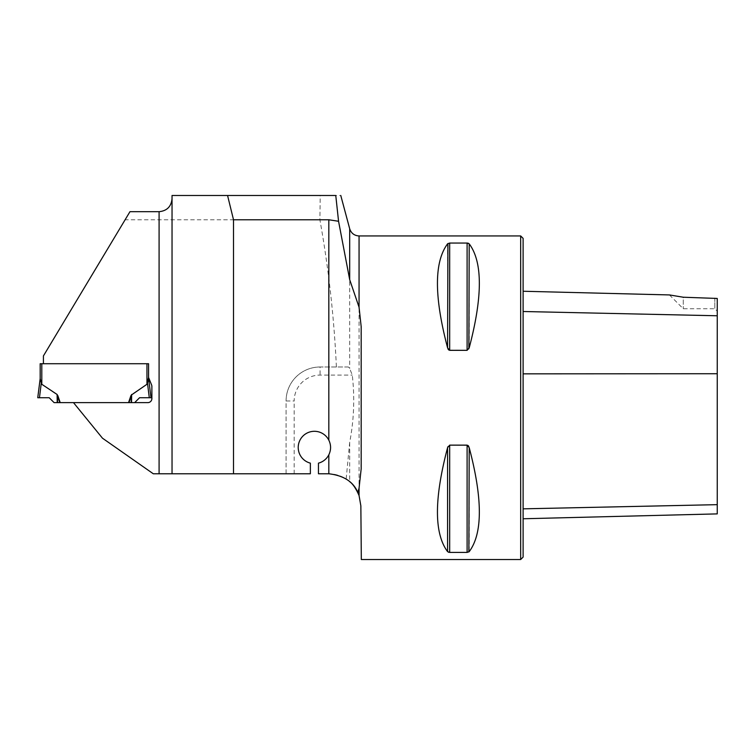 <?xml version="1.0" encoding="UTF-8"?>
<svg xmlns="http://www.w3.org/2000/svg" width="755" height="755" viewBox="0 0 755 755"><rect width="100%" height="100%" fill="white"/><g stroke="black" fill="none" stroke-linecap="round" stroke-linejoin="round"><path stroke-width="0.57" stroke-dasharray="3.77 2.83" d="M336.4 366.996L320.063 366.996A33.975 33.975 0 0 0 286.088 400.971L286.088 473.772L310.362 473.772L310.362 463.145A16.176 16.176 0 0 1 301.122 438.24A16.176 16.176 0 0 1 327.689 438.24A16.176 16.176 0 0 1 318.45 463.145L318.45 473.772L328.5 473.772A32.361 32.361 0 0 1 346.158 479.019L349.688 442.298C353.991 419.922 354.85 397.517 352.264 375.084L349.688 368.468L348.385 366.996L336.4 366.996C334.106 317.496 328.604 268.421 319.893 219.771L320.224 195.498L340.703 195.498M43.413 363.721L148.575 363.721L148.575 377.472L148.575 363.721L43.413 363.721L43.413 355.935L129.964 211.683M319.893 219.771L125.113 219.771M148.575 377.472L151.585 384.937A4.049 4.049 0 0 1 151.878 386.447L151.878 398.583A4.049 4.049 0 0 1 147.838 402.632L73.49 402.632L102.463 438.183L153.293 473.772L286.088 473.772L286.088 400.971L294.176 400.971A25.887 25.887 0 0 1 320.063 375.084L352.264 375.084M320.224 195.498L172.036 195.498L172.036 473.772M134.654 402.632L54.096 402.632L49.198 397.734L37.75 397.734L49.198 397.734L37.75 397.734L40.175 378.604L40.175 363.721L148.575 363.721L148.575 378.604L151 397.734L139.552 397.734L134.654 402.632L73.49 402.632M346.158 479.019L349.688 481.671L349.688 442.298M359.059 235.947L359.059 495.516L360.852 505.85L361.324 559.521M520.676 559.521L520.676 235.947M467.883 445.393L449.678 445.139L447.923 446.686M447.583 551.631L447.583 447.639C434.068 498.847 434.068 533.511 447.583 551.631L447.923 551.933M448.914 552.339L467.1 552.415L469.204 551.631C482.719 533.511 482.719 498.847 469.204 447.639L468.864 446.686M467.873 243.129L449.678 243.044L447.583 243.837C434.068 261.957 434.068 296.611 447.583 347.829L447.923 348.782M448.904 350.065L467.1 350.329L468.864 348.782M469.204 243.837L469.204 347.829C482.719 296.611 482.719 261.957 469.204 243.837L468.864 243.525M717.25 513.891L717.25 298.452L717.25 311.173L717.25 298.452L683.275 297.225L683.275 308.748L683.275 297.225M523.111 311.504L523.111 508.842L523.111 311.504L717.25 315.769M523.111 508.842L523.111 518.77L523.111 508.842L717.25 504.661M523.111 557.096L523.111 238.372M714.825 297.932L714.825 308.748L714.825 297.932M348.385 366.996L320.063 366.996A33.975 33.975 0 0 0 286.088 400.971A33.975 33.975 0 0 1 320.063 366.996L320.063 375.084M146.951 363.721L146.951 384.276L131.644 394.469L131.294 395.714L131.304 395.073M128.539 402.632L130.879 395.714M60.211 402.632L57.871 395.714M41.799 363.721L41.799 384.276L57.446 395.073M41.799 384.276L41.28 382.955L39.458 397.734M41.214 382.681L40.855 381.52M40.468 380.322L40.175 378.604M146.951 384.276L147.536 382.681M147.895 381.52L148.282 380.322M59.787 402.632L57.456 395.714L57.55 402.632M149.292 397.734L147.47 382.955M128.963 402.632L131.294 395.714L131.2 402.632M349.688 228.756L349.688 368.468M361.173 326.632L361.173 468.836M717.25 373.725L523.111 373.848M469.204 447.639L469.204 551.631M467.1 445.139L467.1 552.415M449.678 445.139L449.678 552.415M447.583 243.837L447.583 347.829M449.678 243.044L449.678 350.329M467.1 243.044L467.1 350.329M294.176 473.772L294.176 400.971M57.229 402.632L57.106 394.469M131.521 402.632L131.644 394.469M669.458 294.931L683.275 308.748L714.825 308.748L717.25 311.173"/><path stroke-width="1.13" d="M233.512 473.772L310.362 473.772L310.362 463.145A16.176 16.176 0 0 1 301.783 437.353A16.176 16.176 0 0 1 328.821 440.146L328.821 219.771L233.512 219.771L233.512 473.772L172.036 473.772L172.036 195.498L335.767 195.498L338.561 221.272L349.688 279.652L359.059 307.219L359.059 235.947C354.322 235.664 351.188 233.267 349.688 228.756L340.769 195.479M43.413 363.721L43.413 355.935L129.964 211.683L159.088 211.683C166.94 210.9 171.253 206.587 172.036 198.735M40.175 378.604L37.75 397.734L49.198 397.734L54.096 402.632L147.838 402.632A4.049 4.049 0 0 0 151.878 398.583L151.878 386.447A4.049 4.049 0 0 0 151.585 384.937L148.575 377.472L148.575 363.721L40.175 363.721L40.175 378.604L41.214 382.681M73.49 402.632L102.463 438.183L153.293 473.772L159.088 473.772L159.088 211.683M172.036 473.772L159.088 473.772M359.059 235.947L520.676 235.947L520.676 559.521L361.324 559.521L360.852 505.85L359.059 495.516L359.059 488.249L361.173 468.836L361.173 326.632L359.059 307.219M359.059 488.249L357.823 492.458L359.059 495.516C355.982 488.523 352.859 483.908 349.688 481.671M328.821 440.146C331.162 445.025 331.162 449.914 328.821 454.821A16.176 16.176 0 0 1 318.45 463.145L318.45 473.772L328.5 473.772A32.361 32.361 0 0 1 328.821 473.772C343.685 475.527 353.359 481.747 357.823 492.458M328.821 219.771L338.561 221.272M233.512 219.771L227.566 195.498M449.678 350.329L447.583 347.829C434.068 296.611 434.068 261.957 447.583 243.837L449.678 243.044L467.1 243.044L469.204 243.837C482.719 261.957 482.719 296.611 469.204 347.829L467.1 350.329L449.678 350.329L449.678 243.044M447.923 446.686L447.583 447.639L449.678 445.139L467.1 445.139L469.204 447.639C482.719 498.847 482.719 533.511 469.204 551.631L467.1 552.415L449.678 552.415L447.583 551.631C434.068 533.511 434.068 498.847 447.583 447.639L447.583 551.631M448.413 552.198L448.914 552.339M468.864 551.933L469.204 447.639M468.864 446.686L468.515 446.063M468.374 445.865L467.883 445.393M447.923 243.525L447.583 347.829M447.923 348.782L448.272 349.405M448.413 349.603L448.904 350.065M468.864 348.782L469.204 243.837M468.364 243.27L467.873 243.129M683.275 297.225L669.458 294.931L683.275 297.225L669.458 294.931L683.275 297.225L717.25 298.452L717.25 315.769L523.111 311.504M520.676 235.947L523.111 238.372L523.111 557.096L520.676 559.521M523.111 518.77L717.25 513.891L717.25 315.769M41.799 363.721L41.799 384.276L57.106 394.469L57.456 395.714L57.446 395.073M60.211 402.632L57.871 395.714M128.539 402.632L130.879 395.714M146.951 363.721L146.951 384.276L131.304 395.073M41.799 384.276L41.28 382.955L39.458 397.734M40.855 381.52L40.468 380.322M148.575 377.472L146.951 384.276M134.654 402.632L139.552 397.734L151 397.734L148.575 377.972L148.282 380.322M147.536 382.681L147.895 381.52M59.787 402.632L57.456 395.714L57.55 402.632M149.292 397.734L147.47 382.955M128.963 402.632L131.294 395.714L131.2 402.632M49.198 397.734L37.75 397.734L49.198 397.734M349.688 279.652L349.688 228.756M328.821 473.772L328.821 454.821M717.25 373.725L523.111 373.848M717.25 504.661L523.111 508.842M467.1 350.329L467.1 243.044M449.678 552.415L449.678 445.139M467.1 552.415L467.1 445.139M57.229 402.632L57.106 394.469M131.521 402.632L131.644 394.469M669.458 294.931L523.111 291.251"/></g></svg>
